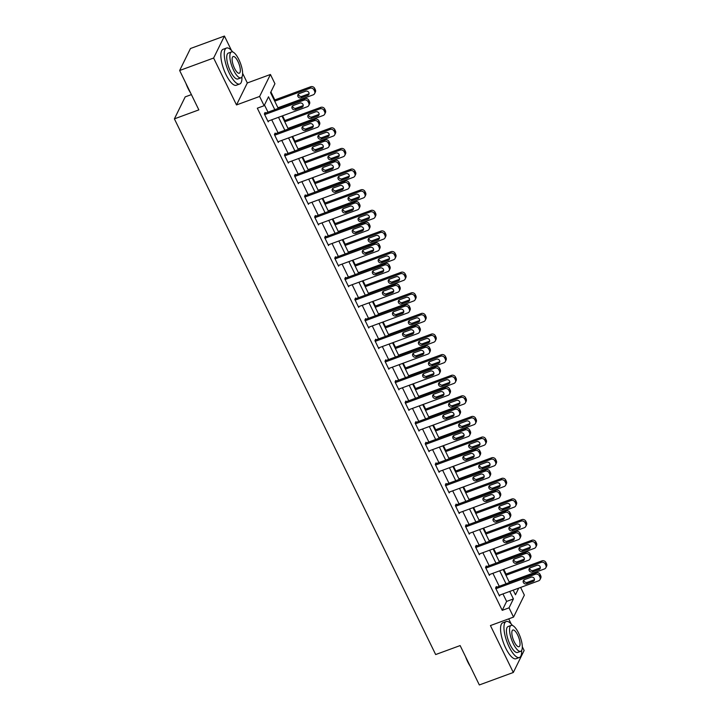 <?xml version="1.0" encoding="UTF-8"?>
<svg xmlns="http://www.w3.org/2000/svg" width="721" height="721" viewBox="0 0 721 721"><rect width="100%" height="100%" fill="white"/><g stroke="black" fill="none" stroke-linecap="round" stroke-linejoin="round"><path stroke-width="1.08" d="M520.616 587.435L524.356 595.104L513.541 617.086L509.026 607.839L513.415 598.926L509.747 591.427M191.407 94.604L185.207 96.875L174.392 118.857L435.664 654.551L460.133 645.574L479.339 684.95L513.316 672.477L524.131 650.495L522.301 646.755M511.18 623.953L508.702 618.861M174.392 118.857L198.852 109.88L179.646 70.505L190.461 48.523L224.438 36.05L213.623 58.031L236.506 104.942L259.614 96.461L270.429 74.479L274.935 83.726L270.555 92.639L278.243 108.402M236.506 104.942L247.321 82.96L242.589 73.272M231.477 50.47L224.438 36.05M247.321 82.96L270.429 74.479M510.089 582.289L509.792 581.676M506.061 574.033L503.763 569.32M500.041 561.677L499.734 561.064M496.012 553.422L493.705 548.708M489.983 541.065L489.685 540.444M485.954 532.81L483.656 528.087M479.925 520.454L479.627 519.832M475.905 512.198L473.598 507.476M469.876 499.842L469.569 499.22M465.847 491.578L463.549 486.864M459.818 479.222L459.52 478.609M455.789 470.966L453.491 466.253M449.769 458.61L449.462 457.988M445.74 450.355L443.442 445.632M439.711 437.998L439.413 437.377M435.682 429.743L433.384 425.02M429.662 417.387L429.355 416.765M425.633 409.122L423.326 404.409M419.604 396.766L419.307 396.153M415.575 388.511L413.277 383.797M409.546 376.155L409.249 375.533M405.526 367.899L403.219 363.177M399.497 355.543L399.191 354.921M395.469 347.288L393.17 342.565M389.439 334.932L389.142 334.31M385.42 326.667L383.112 321.954M379.39 314.311L379.084 313.698M375.362 306.055L373.063 301.342M369.332 293.699L369.035 293.087M365.304 285.444L363.005 280.721M359.283 273.088L358.977 272.466M355.255 264.832L352.957 260.11M349.225 252.476L348.928 251.854M345.197 244.212L342.899 239.498M339.176 231.856L338.87 231.243M335.148 223.6L332.841 218.887M329.118 211.244L328.821 210.631M325.09 202.989L322.792 198.266M319.061 190.632L318.763 190.011M315.041 182.377L312.734 177.654M309.012 170.021L308.705 169.399M304.983 161.756L302.685 157.043M298.954 149.4L298.656 148.787M294.925 141.145L292.627 136.431M288.905 128.789L288.598 128.176M284.876 120.533L282.578 115.82M278.847 108.177L278.549 107.555M274.818 99.922L270.916 91.909M179.646 70.505L213.623 58.031M274.782 109.664L268.509 96.794L264.12 105.708L257.325 108.204L502.231 610.336L506.62 601.422L502.952 593.915M499.229 586.281L492.903 573.303M489.171 565.67L482.845 552.692M479.123 545.049L472.796 532.08M469.065 524.437L462.738 511.459M459.016 503.826L452.689 490.848M448.958 483.214L442.631 470.236M438.909 462.594L432.582 449.625M428.851 441.982L422.524 429.004M418.802 421.37L412.466 408.392M408.744 400.759L402.417 387.781M398.686 380.138L392.359 367.169M388.637 359.527L382.31 346.558M378.579 338.915L372.252 325.937M368.53 318.303L362.203 305.325M358.472 297.683L352.145 284.714M348.423 277.071L342.087 264.102M338.365 256.46L332.039 243.482M328.316 235.848L321.981 222.87M318.258 215.228L311.932 202.259M308.2 194.616L301.874 181.647M298.152 174.004L291.825 161.026M288.094 153.393L281.767 140.415M278.045 132.772L271.718 119.803M267.987 112.161L264.481 104.978M265.4 113.116L265.076 112.458L264.346 113.936L268.212 121.867L268.681 120.921M275.449 133.727L275.125 133.07L274.395 134.557L278.261 142.479L278.73 141.532M285.507 154.339L285.183 153.681L284.453 155.168L288.319 163.09L288.788 162.144M295.556 174.96L295.231 174.293L294.501 175.78L298.368 183.711L298.836 182.755M305.614 195.571L305.289 194.904L304.559 196.391L308.426 204.322L308.894 203.367M315.663 216.183L315.347 215.525L314.617 217.003L318.484 224.934L318.952 223.988M325.721 236.794L325.396 236.137L324.666 237.624L328.533 245.546L329.001 244.599M335.77 257.406L335.454 256.748L334.724 258.235L338.591 266.166L339.059 265.211M345.828 278.027L345.503 277.36L344.773 278.847L348.64 286.778L349.108 285.822M355.886 298.638L355.561 297.98L354.831 299.458L358.697 307.389L359.166 306.443M365.935 319.25L365.61 318.592L364.88 320.079L368.746 328.001L369.215 327.055M375.992 339.861L375.668 339.203L374.938 340.691L378.804 348.622L379.273 347.666M386.041 360.482L385.726 359.815L384.987 361.302L388.862 369.233L389.322 368.278M396.099 381.094L395.775 380.436L395.045 381.914L398.911 389.845L399.38 388.898M406.148 401.705L405.833 401.047L405.103 402.534L408.969 410.456L409.438 409.51M416.206 422.317L415.882 421.659L415.152 423.146L419.018 431.077L419.487 430.122M426.264 442.937L425.94 442.27L425.21 443.757L429.076 451.688L429.545 450.733M436.313 463.549L435.989 462.891L435.259 464.369L439.125 472.3L439.594 471.354M446.371 484.161L446.047 483.503L445.317 484.99L449.183 492.912L449.652 491.965M456.42 504.772L456.096 504.114L455.366 505.601L459.232 513.532L459.701 512.577M466.478 525.393L466.154 524.726L465.424 526.213L469.29 534.144L469.759 533.189M476.527 546.004L476.211 545.346L475.481 546.824L479.348 554.755L479.807 553.809M486.585 566.616L486.26 565.958L485.53 567.445L489.397 575.367L489.865 574.421M496.634 587.227L496.318 586.57L495.588 588.057L499.455 595.988L499.923 595.032M513.541 617.086L490.433 625.567L513.316 672.477M502.231 610.336L509.026 607.839M264.12 105.708L259.614 96.461M513.208 590.157L515.461 594.771L518.723 588.129M281.965 116.036L288.292 129.014M292.023 136.657L298.35 149.626M302.072 157.268L308.399 170.237M312.13 177.88L318.457 190.858M322.179 198.491L328.506 211.469M332.237 219.112L338.564 232.081M342.286 239.723L348.613 252.692M352.344 260.335L358.67 273.313M362.393 280.947L368.728 293.925M372.451 301.567L378.777 314.536M382.509 322.179L388.835 335.148M392.557 342.79L398.884 355.768M402.615 363.402L408.942 376.38M412.664 384.014L418.991 396.992M422.722 404.634L429.049 417.603M432.771 425.246L439.107 438.224M442.829 445.857L449.156 458.835M452.887 466.469L459.214 479.447M462.936 487.09L469.263 500.059M472.994 507.701L479.321 520.679M483.043 528.313L489.37 541.291M493.101 548.924L499.428 561.902M503.15 569.545L509.477 582.514M506.025 583.785L499.698 570.807M495.967 563.173L489.64 550.195M485.918 542.562L479.591 529.584M475.86 521.941L469.533 508.972M465.811 501.329L459.484 488.351M455.753 480.718L449.426 467.74M445.704 460.106L439.377 447.128M435.646 439.486L429.319 426.517M425.597 418.874L419.262 405.896M415.539 398.262L409.213 385.284M405.481 377.651L399.155 364.673M395.432 357.03L389.106 344.061M385.375 336.419L379.048 323.45M375.326 315.807L368.999 302.829M365.268 295.195L358.941 282.217M355.219 274.575L348.883 261.606M345.161 253.963L338.834 240.994M335.103 233.352L328.776 220.374M325.054 212.74L318.727 199.762M314.996 192.119L308.669 179.15M304.947 171.508L298.62 158.539M294.889 150.896L288.562 137.918M284.84 130.285L278.513 117.307M506.62 601.422L513.415 598.926M264.661 114.603L304.109 100.12A3.064 2.767 -153.8 0 1 308.11 101.769L308.759 103.085A3.064 2.767 -153.8 0 1 307.326 106.726L267.888 121.209M308.786 105.437L309.516 103.95A3.064 2.767 26.2 0 0 309.489 101.607L308.84 100.282A3.064 2.767 26.2 0 0 304.839 98.633L264.607 113.404M299.792 103.112A2.451 2.208 26.2 0 1 303.027 106.302A2.451 2.208 26.2 0 1 301.856 107.339L295.331 109.727A2.451 2.208 26.2 0 1 292.104 106.537A2.451 2.208 26.2 0 1 293.267 105.5L299.792 103.112M303.226 105.482A2.451 2.208 26.2 0 1 302.586 105.852L296.061 108.249A2.451 2.208 26.2 0 1 292.627 105.87M274.719 101.174L309.949 88.241A3.064 2.767 -153.8 0 1 313.959 89.891L314.599 91.207A3.064 2.767 -153.8 0 1 313.175 94.848L277.936 107.78M274.214 100.147L310.679 86.754A3.064 2.767 26.2 0 1 314.689 88.404L315.329 89.719A3.064 2.767 26.2 0 1 315.365 92.072L314.635 93.559M298.476 93.991A2.451 2.208 -153.8 0 0 301.91 96.362L308.435 93.973A2.451 2.208 -153.8 0 0 309.075 93.604M305.641 91.225L299.116 93.622A2.451 2.208 -153.8 0 0 298.467 97.218A2.451 2.208 -153.8 0 0 301.18 97.849L307.705 95.451A2.451 2.208 -153.8 0 0 308.354 91.855A2.451 2.208 -153.8 0 0 305.641 91.225M190.65 93.063A18.692 6.119 -110.2 0 1 188.082 88.485A18.692 6.119 -110.2 0 1 185.856 83.221M187.658 86.908A19.152 6.273 69.8 0 0 188.406 88.512A19.152 6.273 69.8 0 0 189.19 90.053M232.748 51.975A19.152 6.273 69.8 0 0 226.502 48.046A19.152 6.273 69.8 0 0 229.449 73.452A19.152 6.273 69.8 0 0 239.696 84.006A19.152 6.273 69.8 0 0 241.923 76.967M226.502 48.046L223.104 49.289A19.152 6.273 69.8 0 0 226.052 74.696A19.152 6.273 69.8 0 0 236.299 85.249L239.696 84.006M240.976 77.823L237.849 78.968A13.789 4.515 -110.2 0 1 230.468 71.37A13.789 4.515 -110.2 0 1 228.35 53.084L231.477 51.93A13.789 4.515 69.8 0 0 233.595 70.225A13.789 4.515 69.8 0 0 240.976 77.823A13.789 4.515 69.8 0 0 238.858 59.528A13.789 4.515 69.8 0 0 231.477 51.93M234.532 68.324A8.886 2.911 69.8 0 0 239.291 73.218A8.886 2.911 69.8 0 0 237.921 61.429A8.886 2.911 69.8 0 0 233.162 56.535A8.886 2.911 69.8 0 0 234.532 68.324M470.362 666.546A18.692 6.119 -110.2 0 1 467.794 661.977A18.692 6.119 -110.2 0 1 465.559 656.705M467.361 660.4A19.152 6.273 69.8 0 0 468.109 662.004A19.152 6.273 69.8 0 0 468.893 663.536M512.46 625.458A19.152 6.273 69.8 0 0 506.205 621.529A19.152 6.273 69.8 0 0 509.152 646.935A19.152 6.273 69.8 0 0 519.408 657.489A19.152 6.273 69.8 0 0 521.634 650.45M506.205 621.529L502.807 622.773A19.152 6.273 69.8 0 0 505.754 648.179A19.152 6.273 69.8 0 0 516.011 658.742L519.408 657.489M520.688 651.306L517.561 652.46A13.789 4.515 -110.2 0 1 510.18 644.853A13.789 4.515 -110.2 0 1 508.053 626.567L511.18 625.413A13.789 4.515 69.8 0 0 513.307 643.709A13.789 4.515 69.8 0 0 520.688 651.306A13.789 4.515 69.8 0 0 518.561 633.02A13.789 4.515 69.8 0 0 511.18 625.413M514.235 641.807A8.886 2.911 69.8 0 0 518.994 646.71A8.886 2.911 69.8 0 0 517.633 634.922A8.886 2.911 69.8 0 0 512.874 630.019A8.886 2.911 69.8 0 0 514.235 641.807M274.719 135.215L314.158 120.74A3.064 2.767 -153.8 0 1 318.168 122.381L318.808 123.706A3.064 2.767 -153.8 0 1 317.384 127.347L277.945 141.821M318.844 126.049L319.574 124.571A3.064 2.767 26.2 0 0 319.538 122.219L318.898 120.894A3.064 2.767 26.2 0 0 314.888 119.253L274.656 134.016M309.85 123.724A2.451 2.208 26.2 0 1 313.076 126.914A2.451 2.208 26.2 0 1 311.905 127.95L305.389 130.348A2.451 2.208 26.2 0 1 302.153 127.148A2.451 2.208 26.2 0 1 303.325 126.112L309.85 123.724M313.284 126.094A2.451 2.208 26.2 0 1 312.644 126.463L306.119 128.861A2.451 2.208 26.2 0 1 302.676 126.481M284.777 155.826L324.216 141.352A3.064 2.767 -153.8 0 1 328.217 142.992L328.866 144.317A3.064 2.767 -153.8 0 1 327.433 147.958L287.994 162.432M328.893 146.669L329.623 145.182A3.064 2.767 26.2 0 0 329.596 142.83L328.947 141.514A3.064 2.767 26.2 0 0 324.946 139.865L284.714 154.627M319.899 144.335A2.451 2.208 26.2 0 1 323.134 147.535A2.451 2.208 26.2 0 1 321.963 148.562L315.438 150.959A2.451 2.208 26.2 0 1 312.211 147.76A2.451 2.208 26.2 0 1 313.374 146.733L319.899 144.335M323.341 146.714A2.451 2.208 26.2 0 1 322.693 147.075L316.168 149.472A2.451 2.208 26.2 0 1 312.734 147.102M284.768 121.786L320.007 108.853A3.064 2.767 -153.8 0 1 324.008 110.502L324.657 111.818A3.064 2.767 -153.8 0 1 323.224 115.459L287.994 128.392M284.263 120.758L320.737 107.366A3.064 2.767 26.2 0 1 324.747 109.015L325.387 110.34A3.064 2.767 26.2 0 1 325.423 112.683L324.684 114.17M308.525 114.603A2.451 2.208 -153.8 0 0 311.959 116.982L318.484 114.585A2.451 2.208 -153.8 0 0 319.133 114.215M315.69 111.836L309.165 114.233A2.451 2.208 -153.8 0 0 308.516 117.829A2.451 2.208 -153.8 0 0 311.229 118.46L317.754 116.072A2.451 2.208 -153.8 0 0 318.403 112.467A2.451 2.208 -153.8 0 0 315.69 111.836M294.826 142.407L330.056 129.465A3.064 2.767 -153.8 0 1 334.066 131.114L334.715 132.439A3.064 2.767 -153.8 0 1 333.282 136.08L298.043 149.013M294.321 141.37L330.786 127.987A3.064 2.767 26.2 0 1 334.796 129.627L335.445 130.952A3.064 2.767 26.2 0 1 335.472 133.304L334.742 134.782M318.583 135.215A2.451 2.208 -153.8 0 0 322.017 137.594L328.542 135.197A2.451 2.208 -153.8 0 0 329.182 134.827M325.748 132.457L319.223 134.845A2.451 2.208 -153.8 0 0 318.574 138.45A2.451 2.208 -153.8 0 0 321.287 139.081L327.812 136.684A2.451 2.208 -153.8 0 0 328.461 133.088A2.451 2.208 -153.8 0 0 325.748 132.457M294.826 176.438L334.265 161.964A3.064 2.767 -153.8 0 1 338.275 163.613L338.915 164.929A3.064 2.767 -153.8 0 1 337.491 168.57L298.052 183.044M338.951 167.281L339.681 165.794A3.064 2.767 26.2 0 0 339.654 163.442L339.005 162.126A3.064 2.767 26.2 0 0 334.995 160.477L294.772 175.248M329.957 164.947A2.451 2.208 26.2 0 1 333.183 168.146A2.451 2.208 26.2 0 1 332.02 169.174L325.495 171.571A2.451 2.208 26.2 0 1 322.26 168.372A2.451 2.208 26.2 0 1 323.432 167.344L329.957 164.947M333.39 167.326A2.451 2.208 26.2 0 1 332.751 167.696L326.225 170.084A2.451 2.208 26.2 0 1 322.792 167.714M304.884 197.058L344.323 182.575A3.064 2.767 -153.8 0 1 348.324 184.225L348.973 185.54A3.064 2.767 -153.8 0 1 347.54 189.181L308.101 203.664M349 187.893L349.739 186.406A3.064 2.767 26.2 0 0 349.703 184.062L349.063 182.737A3.064 2.767 26.2 0 0 345.053 181.088L304.821 195.86M340.006 185.558A2.451 2.208 26.2 0 1 343.241 188.758A2.451 2.208 26.2 0 1 342.069 189.794L335.544 192.183A2.451 2.208 26.2 0 1 332.318 188.992A2.451 2.208 26.2 0 1 333.49 187.956L340.006 185.558M343.448 187.938A2.451 2.208 26.2 0 1 342.799 188.307L336.274 190.704A2.451 2.208 26.2 0 1 332.841 188.325M314.933 217.67L354.371 203.187A3.064 2.767 -153.8 0 1 358.382 204.836L359.031 206.161A3.064 2.767 -153.8 0 1 357.598 209.802L318.159 224.276M359.058 208.504L359.788 207.026A3.064 2.767 26.2 0 0 359.761 204.674L359.112 203.349A3.064 2.767 26.2 0 0 355.111 201.709L314.879 216.471M350.064 206.179A2.451 2.208 26.2 0 1 353.29 209.369A2.451 2.208 26.2 0 1 352.127 210.406L345.602 212.803A2.451 2.208 26.2 0 1 342.367 209.604A2.451 2.208 26.2 0 1 343.538 208.567L350.064 206.179M353.497 208.549A2.451 2.208 26.2 0 1 352.857 208.919L346.332 211.316A2.451 2.208 26.2 0 1 342.899 208.937M304.875 163.018L340.114 150.085A3.064 2.767 -153.8 0 1 344.124 151.725L344.764 153.05A3.064 2.767 -153.8 0 1 343.34 156.691L308.101 169.624M304.37 161.982L340.844 148.598A3.064 2.767 26.2 0 1 344.854 150.238L345.494 151.563A3.064 2.767 26.2 0 1 345.53 153.915L344.8 155.403M328.632 155.826A2.451 2.208 -153.8 0 0 332.075 158.205L338.591 155.808A2.451 2.208 -153.8 0 0 339.24 155.448M335.797 153.068L329.281 155.466A2.451 2.208 -153.8 0 0 328.632 159.062A2.451 2.208 -153.8 0 0 331.336 159.692L337.861 157.295A2.451 2.208 -153.8 0 0 338.51 153.699A2.451 2.208 -153.8 0 0 335.797 153.068M314.933 183.63L350.172 170.697A3.064 2.767 -153.8 0 1 354.173 172.337L354.822 173.662A3.064 2.767 -153.8 0 1 353.389 177.303L318.15 190.236M314.428 182.602L350.902 169.21A3.064 2.767 26.2 0 1 354.903 170.859L355.552 172.175A3.064 2.767 26.2 0 1 355.579 174.527L354.849 176.014M338.69 176.447A2.451 2.208 -153.8 0 0 342.124 178.817L348.649 176.429A2.451 2.208 -153.8 0 0 349.288 176.059M345.855 173.68L339.33 176.077A2.451 2.208 -153.8 0 0 338.681 179.673A2.451 2.208 -153.8 0 0 341.394 180.304L347.919 177.907A2.451 2.208 -153.8 0 0 348.567 174.311A2.451 2.208 -153.8 0 0 345.855 173.68M324.982 204.241L360.221 191.308A3.064 2.767 -153.8 0 1 364.231 192.958L364.871 194.273A3.064 2.767 -153.8 0 1 363.447 197.915L328.208 210.847M324.486 203.214L360.951 189.821A3.064 2.767 26.2 0 1 364.961 191.471L365.601 192.795A3.064 2.767 26.2 0 1 365.637 195.139L364.907 196.626M348.739 197.058A2.451 2.208 -153.8 0 0 352.181 199.438L358.697 197.04A2.451 2.208 -153.8 0 0 359.346 196.671M355.913 194.291L349.388 196.689A2.451 2.208 -153.8 0 0 348.739 200.285A2.451 2.208 -153.8 0 0 351.451 200.916L357.967 198.527A2.451 2.208 -153.8 0 0 358.616 194.922A2.451 2.208 -153.8 0 0 355.913 194.291M335.04 224.862L370.279 211.92A3.064 2.767 -153.8 0 1 374.28 213.569L374.929 214.894A3.064 2.767 -153.8 0 1 373.496 218.535L338.257 231.468M334.535 223.825L371.009 210.442A3.064 2.767 26.2 0 1 375.01 212.082L375.659 213.407A3.064 2.767 26.2 0 1 375.686 215.759L374.956 217.237M358.797 217.67A2.451 2.208 -153.8 0 0 362.23 220.049L368.755 217.652A2.451 2.208 -153.8 0 0 369.395 217.282M365.962 214.912L359.437 217.3A2.451 2.208 -153.8 0 0 358.788 220.905A2.451 2.208 -153.8 0 0 361.5 221.536L368.025 219.139A2.451 2.208 -153.8 0 0 368.674 215.543A2.451 2.208 -153.8 0 0 365.962 214.912M345.089 245.473L380.327 232.541A3.064 2.767 -153.8 0 1 384.338 234.181L384.978 235.506A3.064 2.767 -153.8 0 1 383.554 239.147L348.315 252.08M344.593 244.437L381.058 231.053A3.064 2.767 26.2 0 1 385.068 232.694L385.708 234.019A3.064 2.767 26.2 0 1 385.744 236.371L385.014 237.858M368.846 238.281A2.451 2.208 -153.8 0 0 372.288 240.661L378.813 238.263A2.451 2.208 -153.8 0 0 379.453 237.894M376.02 235.524L369.494 237.921A2.451 2.208 -153.8 0 0 368.846 241.517A2.451 2.208 -153.8 0 0 371.558 242.148L378.083 239.751A2.451 2.208 -153.8 0 0 378.732 236.155A2.451 2.208 -153.8 0 0 376.02 235.524M355.147 266.085L390.385 253.152A3.064 2.767 -153.8 0 1 394.387 254.792L395.036 256.117A3.064 2.767 -153.8 0 1 393.603 259.758L358.373 272.691M354.642 265.058L391.115 251.665A3.064 2.767 26.2 0 1 395.117 253.314L395.766 254.63A3.064 2.767 26.2 0 1 395.793 256.982L395.063 258.469M378.904 258.902A2.451 2.208 -153.8 0 0 382.337 261.272L388.862 258.884A2.451 2.208 -153.8 0 0 389.511 258.515M386.068 256.135L379.543 258.533A2.451 2.208 -153.8 0 0 378.895 262.129A2.451 2.208 -153.8 0 0 381.607 262.759L388.132 260.362A2.451 2.208 -153.8 0 0 388.781 256.766A2.451 2.208 -153.8 0 0 386.068 256.135M365.205 286.697L400.434 273.764A3.064 2.767 -153.8 0 1 404.445 275.413L405.085 276.729A3.064 2.767 -153.8 0 1 403.661 280.37L368.422 293.303M364.7 285.669L401.164 272.277A3.064 2.767 26.2 0 1 405.175 273.926L405.824 275.251A3.064 2.767 26.2 0 1 405.851 277.594L405.121 279.081M388.961 279.514A2.451 2.208 -153.8 0 0 392.395 281.884L398.92 279.496A2.451 2.208 -153.8 0 0 399.56 279.126M396.126 276.747L389.601 279.144A2.451 2.208 -153.8 0 0 388.952 282.74A2.451 2.208 -153.8 0 0 391.665 283.371L398.19 280.983A2.451 2.208 -153.8 0 0 398.839 277.378A2.451 2.208 -153.8 0 0 396.126 276.747M375.253 307.317L410.492 294.375A3.064 2.767 -153.8 0 1 414.503 296.025L415.143 297.349A3.064 2.767 -153.8 0 1 413.71 300.981L378.48 313.923M374.749 306.281L411.222 292.897A3.064 2.767 26.2 0 1 415.233 294.538L415.873 295.862A3.064 2.767 26.2 0 1 415.909 298.215L415.179 299.693M399.01 300.125A2.451 2.208 -153.8 0 0 402.444 302.505L408.969 300.107A2.451 2.208 -153.8 0 0 409.618 299.738M406.175 297.367L399.659 299.756A2.451 2.208 -153.8 0 0 399.01 303.361A2.451 2.208 -153.8 0 0 401.714 303.983L408.239 301.594A2.451 2.208 -153.8 0 0 408.888 297.998A2.451 2.208 -153.8 0 0 406.175 297.367M385.311 327.929L420.541 314.996A3.064 2.767 -153.8 0 1 424.552 316.636L425.201 317.961A3.064 2.767 -153.8 0 1 423.768 321.602L388.529 334.535M384.807 326.892L421.28 313.509A3.064 2.767 26.2 0 1 425.282 315.149L425.931 316.474A3.064 2.767 26.2 0 1 425.958 318.826L425.228 320.313M409.068 320.737A2.451 2.208 -153.8 0 0 412.502 323.116L419.027 320.719A2.451 2.208 -153.8 0 0 419.667 320.349M416.233 317.979L409.708 320.376A2.451 2.208 -153.8 0 0 409.059 323.972A2.451 2.208 -153.8 0 0 411.772 324.603L418.297 322.206A2.451 2.208 -153.8 0 0 418.946 318.61A2.451 2.208 -153.8 0 0 416.233 317.979M395.36 348.54L430.599 335.607A3.064 2.767 -153.8 0 1 434.61 337.248L435.25 338.573A3.064 2.767 -153.8 0 1 433.826 342.214L398.587 355.147M394.856 347.504L431.329 334.12A3.064 2.767 26.2 0 1 435.34 335.77L435.98 337.086A3.064 2.767 26.2 0 1 436.016 339.438L435.286 340.925M419.117 341.357A2.451 2.208 -153.8 0 0 422.56 343.728L429.076 341.339A2.451 2.208 -153.8 0 0 429.725 340.97M426.291 338.591L419.766 340.988A2.451 2.208 -153.8 0 0 419.117 344.584A2.451 2.208 -153.8 0 0 421.83 345.215L428.346 342.817A2.451 2.208 -153.8 0 0 428.995 339.221A2.451 2.208 -153.8 0 0 426.291 338.591M405.418 369.152L440.657 356.219A3.064 2.767 -153.8 0 1 444.659 357.868L445.308 359.184A3.064 2.767 -153.8 0 1 443.875 362.825L408.636 375.758M404.914 368.125L441.387 354.732A3.064 2.767 26.2 0 1 445.389 356.381L446.038 357.697A3.064 2.767 26.2 0 1 446.065 360.049L445.335 361.536M429.175 361.969A2.451 2.208 -153.8 0 0 432.609 364.339L439.134 361.951A2.451 2.208 -153.8 0 0 439.774 361.582M436.34 359.202L429.815 361.6A2.451 2.208 -153.8 0 0 429.166 365.196A2.451 2.208 -153.8 0 0 431.879 365.826L438.404 363.438A2.451 2.208 -153.8 0 0 439.053 359.833A2.451 2.208 -153.8 0 0 436.34 359.202M415.467 389.764L450.706 376.831A3.064 2.767 -153.8 0 1 454.717 378.48L455.357 379.805A3.064 2.767 -153.8 0 1 453.933 383.437L418.694 396.379M414.972 388.736L451.436 375.353A3.064 2.767 26.2 0 1 455.447 376.993L456.087 378.318A3.064 2.767 26.2 0 1 456.123 380.67L455.393 382.148M439.224 382.581A2.451 2.208 -153.8 0 0 442.667 384.96L449.192 382.563A2.451 2.208 -153.8 0 0 449.832 382.193M446.398 379.823L439.873 382.211A2.451 2.208 -153.8 0 0 439.224 385.807A2.451 2.208 -153.8 0 0 441.937 386.438L448.453 384.05A2.451 2.208 -153.8 0 0 449.102 380.454A2.451 2.208 -153.8 0 0 446.398 379.823M425.525 410.384L460.764 397.451A3.064 2.767 -153.8 0 1 464.766 399.092L465.415 400.416A3.064 2.767 -153.8 0 1 463.982 404.057L428.752 416.99M425.02 409.348L461.494 395.964A3.064 2.767 26.2 0 1 465.496 397.604L466.145 398.929A3.064 2.767 26.2 0 1 466.172 401.282L465.442 402.769M449.282 403.192A2.451 2.208 -153.8 0 0 452.716 405.572L459.241 403.174A2.451 2.208 -153.8 0 0 459.881 402.805M456.447 400.434L449.922 402.832A2.451 2.208 -153.8 0 0 449.273 406.428A2.451 2.208 -153.8 0 0 451.986 407.059L458.511 404.661A2.451 2.208 -153.8 0 0 459.16 401.065A2.451 2.208 -153.8 0 0 456.447 400.434M435.583 430.996L470.813 418.063A3.064 2.767 -153.8 0 1 474.824 419.703L475.463 421.028A3.064 2.767 -153.8 0 1 474.039 424.669L438.801 437.602M435.078 429.959L471.543 416.576A3.064 2.767 26.2 0 1 475.554 418.225L476.193 419.541A3.064 2.767 26.2 0 1 476.23 421.893L475.5 423.38M459.34 423.813A2.451 2.208 -153.8 0 0 462.774 426.183L469.299 423.786A2.451 2.208 -153.8 0 0 469.939 423.425M466.505 421.046L459.98 423.443A2.451 2.208 -153.8 0 0 459.331 427.039A2.451 2.208 -153.8 0 0 462.044 427.67L468.569 425.273A2.451 2.208 -153.8 0 0 469.218 421.677A2.451 2.208 -153.8 0 0 466.505 421.046M445.632 451.607L480.871 438.674A3.064 2.767 -153.8 0 1 484.873 440.324L485.521 441.64A3.064 2.767 -153.8 0 1 484.088 445.281L448.859 458.214M445.127 450.58L481.601 437.187A3.064 2.767 26.2 0 1 485.612 438.837L486.251 440.152A3.064 2.767 26.2 0 1 486.287 442.505L485.548 443.992M469.389 444.424A2.451 2.208 -153.8 0 0 472.823 446.795L479.348 444.406A2.451 2.208 -153.8 0 0 479.997 444.037M476.554 441.658L470.029 444.055A2.451 2.208 -153.8 0 0 469.38 447.651A2.451 2.208 -153.8 0 0 472.093 448.282L478.618 445.884A2.451 2.208 -153.8 0 0 479.267 442.288A2.451 2.208 -153.8 0 0 476.554 441.658M455.69 472.219L490.92 459.286A3.064 2.767 -153.8 0 1 494.93 460.935L495.579 462.251A3.064 2.767 -153.8 0 1 494.146 465.892L458.907 478.834M455.185 471.192L491.65 457.808A3.064 2.767 26.2 0 1 495.66 459.448L496.309 460.773A3.064 2.767 26.2 0 1 496.336 463.125L495.606 464.603M479.447 465.036A2.451 2.208 -153.8 0 0 482.881 467.415L489.406 465.018A2.451 2.208 -153.8 0 0 490.046 464.648M486.612 462.278L480.087 464.666A2.451 2.208 -153.8 0 0 479.438 468.262A2.451 2.208 -153.8 0 0 482.151 468.893L488.676 466.505A2.451 2.208 -153.8 0 0 489.325 462.909A2.451 2.208 -153.8 0 0 486.612 462.278M465.739 492.84L500.978 479.907A3.064 2.767 -153.8 0 1 504.988 481.547L505.628 482.872A3.064 2.767 -153.8 0 1 504.204 486.513L468.965 499.446M465.234 491.803L501.708 478.42A3.064 2.767 26.2 0 1 505.718 480.06L506.358 481.385A3.064 2.767 26.2 0 1 506.394 483.737L505.664 485.224M489.496 485.648A2.451 2.208 -153.8 0 0 492.939 488.027L499.455 485.63A2.451 2.208 -153.8 0 0 500.104 485.26M496.661 482.89L490.145 485.278A2.451 2.208 -153.8 0 0 489.496 488.883A2.451 2.208 -153.8 0 0 492.2 489.514L498.725 487.117A2.451 2.208 -153.8 0 0 499.374 483.521A2.451 2.208 -153.8 0 0 496.661 482.89M324.991 238.281L364.429 223.807A3.064 2.767 -153.8 0 1 368.44 225.448L369.08 226.773A3.064 2.767 -153.8 0 1 367.656 230.414L328.208 244.888M369.116 229.125L369.846 227.638A3.064 2.767 26.2 0 0 369.81 225.285L369.17 223.961A3.064 2.767 26.2 0 0 365.159 222.32L324.928 237.083M360.112 226.791A2.451 2.208 26.2 0 1 363.348 229.99A2.451 2.208 26.2 0 1 362.176 231.017L355.651 233.415A2.451 2.208 26.2 0 1 352.425 230.215A2.451 2.208 26.2 0 1 353.596 229.188L360.112 226.791M363.555 229.17A2.451 2.208 26.2 0 1 362.906 229.53L356.39 231.928A2.451 2.208 26.2 0 1 352.948 229.548M335.04 258.893L374.487 244.419A3.064 2.767 -153.8 0 1 378.489 246.059L379.138 247.384A3.064 2.767 -153.8 0 1 377.705 251.025L338.266 265.499M379.165 249.736L379.895 248.249A3.064 2.767 26.2 0 0 379.868 245.897L379.219 244.581A3.064 2.767 26.2 0 0 375.217 242.932L334.986 257.703M370.17 247.402A2.451 2.208 26.2 0 1 373.406 250.602A2.451 2.208 26.2 0 1 372.234 251.629L365.709 254.026A2.451 2.208 26.2 0 1 362.483 250.827A2.451 2.208 26.2 0 1 363.645 249.799L370.17 247.402M373.604 249.781A2.451 2.208 26.2 0 1 372.964 250.151L366.439 252.539A2.451 2.208 26.2 0 1 363.005 250.169M345.098 279.514L384.536 265.031A3.064 2.767 -153.8 0 1 388.547 266.68L389.187 267.996A3.064 2.767 -153.8 0 1 387.763 271.637L348.324 286.12M389.223 270.348L389.953 268.861A3.064 2.767 26.2 0 0 389.917 266.518L389.277 265.193A3.064 2.767 26.2 0 0 385.266 263.544L345.035 278.315M380.228 268.014A2.451 2.208 26.2 0 1 383.455 271.213A2.451 2.208 26.2 0 1 382.283 272.25L375.767 274.638A2.451 2.208 26.2 0 1 372.532 271.447A2.451 2.208 26.2 0 1 373.703 270.411L380.228 268.014M383.662 270.393A2.451 2.208 26.2 0 1 383.022 270.763L376.497 273.16A2.451 2.208 26.2 0 1 373.054 270.781M355.156 300.125L394.594 285.642A3.064 2.767 -153.8 0 1 398.596 287.291L399.245 288.616A3.064 2.767 -153.8 0 1 397.812 292.257L358.373 306.731M399.272 290.96L400.002 289.481A3.064 2.767 26.2 0 0 399.975 287.129L399.326 285.804A3.064 2.767 26.2 0 0 395.324 284.164L355.092 298.927M390.277 288.634A2.451 2.208 26.2 0 1 393.513 291.825A2.451 2.208 26.2 0 1 392.341 292.861L385.816 295.259A2.451 2.208 26.2 0 1 382.59 292.059A2.451 2.208 26.2 0 1 383.752 291.023L390.277 288.634M393.711 291.005A2.451 2.208 26.2 0 1 393.071 291.374L386.546 293.771A2.451 2.208 26.2 0 1 383.112 291.392M365.205 320.737L404.643 306.263A3.064 2.767 -153.8 0 1 408.654 307.903L409.294 309.228A3.064 2.767 -153.8 0 1 407.87 312.869L368.431 327.343M409.33 311.58L410.06 310.093A3.064 2.767 26.2 0 0 410.024 307.741L409.384 306.416A3.064 2.767 26.2 0 0 405.373 304.776L365.15 319.538M400.335 309.246A2.451 2.208 26.2 0 1 403.562 312.445A2.451 2.208 26.2 0 1 402.399 313.473L395.874 315.87A2.451 2.208 26.2 0 1 392.639 312.671A2.451 2.208 26.2 0 1 393.81 311.643L400.335 309.246M403.769 311.616A2.451 2.208 26.2 0 1 403.129 311.986L396.604 314.383A2.451 2.208 26.2 0 1 393.17 312.004M375.262 341.348L414.701 326.874A3.064 2.767 -153.8 0 1 418.703 328.515L419.352 329.839A3.064 2.767 -153.8 0 1 417.919 333.481L378.48 347.955M419.379 332.192L420.118 330.705A3.064 2.767 26.2 0 0 420.082 328.352L419.433 327.037A3.064 2.767 26.2 0 0 415.431 325.387L375.199 340.159M410.384 329.858A2.451 2.208 26.2 0 1 413.62 333.057A2.451 2.208 26.2 0 1 412.448 334.084L405.923 336.482A2.451 2.208 26.2 0 1 402.697 333.282A2.451 2.208 26.2 0 1 403.859 332.255L410.384 329.858M413.827 332.237A2.451 2.208 26.2 0 1 413.178 332.606L406.653 334.995A2.451 2.208 26.2 0 1 403.219 332.624M385.311 361.96L424.75 347.486A3.064 2.767 -153.8 0 1 428.761 349.135L429.401 350.451A3.064 2.767 -153.8 0 1 427.977 354.092L388.538 368.575M429.437 352.803L430.167 351.316A3.064 2.767 26.2 0 0 430.14 348.973L429.491 347.648A3.064 2.767 26.2 0 0 425.48 345.999L385.257 360.77M420.442 350.469A2.451 2.208 26.2 0 1 423.669 353.669A2.451 2.208 26.2 0 1 422.506 354.705L415.981 357.093A2.451 2.208 26.2 0 1 412.745 353.903A2.451 2.208 26.2 0 1 413.917 352.866L420.442 350.469M423.876 352.848A2.451 2.208 26.2 0 1 423.236 353.218L416.711 355.606A2.451 2.208 26.2 0 1 413.277 353.236M395.369 382.581L434.808 368.098A3.064 2.767 -153.8 0 1 438.819 369.747L439.459 371.072A3.064 2.767 -153.8 0 1 438.026 374.713L398.587 389.187M439.495 373.415L440.225 371.937A3.064 2.767 26.2 0 0 440.189 369.585L439.549 368.26A3.064 2.767 26.2 0 0 435.538 366.619L395.306 381.382M430.491 371.09A2.451 2.208 26.2 0 1 433.727 374.28A2.451 2.208 26.2 0 1 432.555 375.317L426.03 377.714A2.451 2.208 26.2 0 1 422.803 374.514A2.451 2.208 26.2 0 1 423.975 373.478L430.491 371.09M433.934 373.46A2.451 2.208 26.2 0 1 433.285 373.829L426.76 376.227A2.451 2.208 26.2 0 1 423.326 373.848M405.418 403.192L444.857 388.718A3.064 2.767 -153.8 0 1 448.868 390.358L449.516 391.683A3.064 2.767 -153.8 0 1 448.083 395.324L408.645 409.798M449.543 394.036L450.274 392.548A3.064 2.767 26.2 0 0 450.246 390.196L449.598 388.871A3.064 2.767 26.2 0 0 445.596 387.231L405.364 401.994M440.549 391.701A2.451 2.208 26.2 0 1 443.775 394.901A2.451 2.208 26.2 0 1 442.613 395.928L436.088 398.325A2.451 2.208 26.2 0 1 432.852 395.126A2.451 2.208 26.2 0 1 434.024 394.099L440.549 391.701M443.983 394.072A2.451 2.208 26.2 0 1 443.343 394.441L436.818 396.838A2.451 2.208 26.2 0 1 433.384 394.459M415.476 423.804L454.915 409.33A3.064 2.767 -153.8 0 1 458.926 410.97L459.565 412.295A3.064 2.767 -153.8 0 1 458.141 415.936L418.694 430.41M459.601 414.647L460.331 413.16A3.064 2.767 26.2 0 0 460.295 410.808L459.656 409.492A3.064 2.767 26.2 0 0 455.645 407.843L415.413 422.614M450.607 412.313A2.451 2.208 26.2 0 1 453.833 415.512A2.451 2.208 26.2 0 1 452.662 416.54L446.146 418.937A2.451 2.208 26.2 0 1 442.91 415.738A2.451 2.208 26.2 0 1 444.082 414.71L450.607 412.313M454.041 414.692A2.451 2.208 26.2 0 1 453.392 415.062L446.876 417.45A2.451 2.208 26.2 0 1 443.433 415.08M425.525 444.415L464.973 429.941A3.064 2.767 -153.8 0 1 468.974 431.591L469.623 432.906A3.064 2.767 -153.8 0 1 468.19 436.547L428.752 451.031M469.65 435.259L470.38 433.772A3.064 2.767 26.2 0 0 470.353 431.419L469.704 430.104A3.064 2.767 26.2 0 0 465.703 428.454L425.471 443.226M460.656 432.924A2.451 2.208 26.2 0 1 463.891 436.124A2.451 2.208 26.2 0 1 462.72 437.16L456.195 439.549A2.451 2.208 26.2 0 1 452.968 436.358A2.451 2.208 26.2 0 1 454.131 435.322L460.656 432.924M464.09 435.304A2.451 2.208 26.2 0 1 463.45 435.673L456.925 438.062A2.451 2.208 26.2 0 1 453.491 435.691M435.583 465.036L475.022 450.553A3.064 2.767 -153.8 0 1 479.032 452.202L479.672 453.527A3.064 2.767 -153.8 0 1 478.248 457.159L438.81 471.642M479.708 455.87L480.438 454.392A3.064 2.767 26.2 0 0 480.402 452.04L479.762 450.715A3.064 2.767 26.2 0 0 475.752 449.075L435.52 463.837M470.714 453.545A2.451 2.208 26.2 0 1 473.94 456.735A2.451 2.208 26.2 0 1 472.769 457.772L466.253 460.16A2.451 2.208 26.2 0 1 463.017 456.97A2.451 2.208 26.2 0 1 464.189 455.933L470.714 453.545M474.148 455.915A2.451 2.208 26.2 0 1 473.508 456.285L466.983 458.682A2.451 2.208 26.2 0 1 463.54 456.303M445.641 485.648L485.08 471.173A3.064 2.767 -153.8 0 1 489.081 472.814L489.73 474.139A3.064 2.767 -153.8 0 1 488.297 477.78L448.859 492.254M489.757 476.491L490.487 475.004A3.064 2.767 26.2 0 0 490.46 472.652L489.811 471.327A3.064 2.767 26.2 0 0 485.81 469.686L445.578 484.449M480.763 474.157A2.451 2.208 26.2 0 1 483.998 477.356A2.451 2.208 26.2 0 1 482.827 478.383L476.302 480.781A2.451 2.208 26.2 0 1 473.075 477.581A2.451 2.208 26.2 0 1 474.238 476.554L480.763 474.157M484.206 476.527A2.451 2.208 26.2 0 1 483.557 476.896L477.032 479.294A2.451 2.208 26.2 0 1 473.598 476.914M455.69 506.259L495.129 491.785A3.064 2.767 -153.8 0 1 499.139 493.425L499.779 494.75A3.064 2.767 -153.8 0 1 498.355 498.391L458.916 512.865M499.815 497.102L500.545 495.615A3.064 2.767 26.2 0 0 500.509 493.263L499.869 491.947A3.064 2.767 26.2 0 0 495.859 490.298L455.636 505.07M490.821 494.768A2.451 2.208 26.2 0 1 494.047 497.968A2.451 2.208 26.2 0 1 492.885 498.995L486.36 501.392A2.451 2.208 26.2 0 1 483.124 498.193A2.451 2.208 26.2 0 1 484.296 497.166L490.821 494.768M494.255 497.148A2.451 2.208 26.2 0 1 493.615 497.508L487.09 499.905A2.451 2.208 26.2 0 1 483.656 497.535M465.748 526.871L505.187 512.397A3.064 2.767 -153.8 0 1 509.188 514.046L509.837 515.362A3.064 2.767 -153.8 0 1 508.404 519.003L468.965 533.486M509.864 517.714L510.603 516.227A3.064 2.767 26.2 0 0 510.567 513.875L509.927 512.559A3.064 2.767 26.2 0 0 505.917 510.91L465.685 525.681M500.87 515.38A2.451 2.208 26.2 0 1 504.105 518.579A2.451 2.208 26.2 0 1 502.934 519.607L496.408 522.004A2.451 2.208 26.2 0 1 493.182 518.814A2.451 2.208 26.2 0 1 494.354 517.777L500.87 515.38M504.312 517.759A2.451 2.208 26.2 0 1 503.664 518.129L497.139 520.517A2.451 2.208 26.2 0 1 493.705 518.147M475.797 513.451L511.036 500.518A3.064 2.767 -153.8 0 1 515.037 502.158L515.686 503.483A3.064 2.767 -153.8 0 1 514.253 507.124L479.014 520.057M475.292 512.415L511.766 499.031A3.064 2.767 26.2 0 1 515.767 500.68L516.416 501.996A3.064 2.767 26.2 0 1 516.443 504.349L515.713 505.836M499.554 506.268A2.451 2.208 -153.8 0 0 502.988 508.638L509.513 506.241A2.451 2.208 -153.8 0 0 510.153 505.881M506.719 503.501L500.194 505.899A2.451 2.208 -153.8 0 0 499.545 509.495A2.451 2.208 -153.8 0 0 502.258 510.126L508.783 507.728A2.451 2.208 -153.8 0 0 509.432 504.132A2.451 2.208 -153.8 0 0 506.719 503.501M475.797 547.491L515.236 533.008A3.064 2.767 -153.8 0 1 519.246 534.658L519.895 535.973A3.064 2.767 -153.8 0 1 518.462 539.614L479.023 554.098M519.922 538.326L520.652 536.848A3.064 2.767 26.2 0 0 520.625 534.495L519.976 533.17A3.064 2.767 26.2 0 0 515.966 531.53L475.743 546.293M510.928 536A2.451 2.208 26.2 0 1 514.154 539.191A2.451 2.208 26.2 0 1 512.992 540.227L506.466 542.616A2.451 2.208 26.2 0 1 503.231 539.425A2.451 2.208 26.2 0 1 504.403 538.389L510.928 536M514.361 538.371A2.451 2.208 26.2 0 1 513.722 538.74L507.196 541.138A2.451 2.208 26.2 0 1 503.763 538.758M485.846 534.063L521.085 521.13A3.064 2.767 -153.8 0 1 525.095 522.779L525.735 524.095A3.064 2.767 -153.8 0 1 524.311 527.736L489.072 540.669M485.35 533.035L521.815 519.643A3.064 2.767 26.2 0 1 525.825 521.292L526.465 522.608A3.064 2.767 26.2 0 1 526.501 524.96L525.771 526.447M509.603 526.88A2.451 2.208 -153.8 0 0 513.046 529.25L519.562 526.862A2.451 2.208 -153.8 0 0 520.211 526.492M516.777 524.113L510.252 526.51A2.451 2.208 -153.8 0 0 509.603 530.106A2.451 2.208 -153.8 0 0 512.316 530.737L518.832 528.34A2.451 2.208 -153.8 0 0 519.481 524.744A2.451 2.208 -153.8 0 0 516.777 524.113M485.855 568.103L525.294 553.629A3.064 2.767 -153.8 0 1 529.304 555.269L529.944 556.594A3.064 2.767 -153.8 0 1 528.52 560.235L489.072 574.709M529.98 558.946L530.71 557.459A3.064 2.767 26.2 0 0 530.674 555.107L530.034 553.782A3.064 2.767 26.2 0 0 526.024 552.142L485.792 566.904M520.977 556.612A2.451 2.208 26.2 0 1 524.212 559.802A2.451 2.208 26.2 0 1 523.04 560.839L516.515 563.236A2.451 2.208 26.2 0 1 513.289 560.037A2.451 2.208 26.2 0 1 514.461 559L520.977 556.612M524.419 558.982A2.451 2.208 26.2 0 1 523.77 559.352L517.254 561.749A2.451 2.208 26.2 0 1 513.812 559.37M495.904 554.674L531.143 541.741A3.064 2.767 -153.8 0 1 535.144 543.391L535.793 544.706A3.064 2.767 -153.8 0 1 534.36 548.348L499.121 561.28M495.399 553.647L531.873 540.263A3.064 2.767 26.2 0 1 535.874 541.904L536.523 543.228A3.064 2.767 26.2 0 1 536.55 545.572L535.82 547.059M519.661 547.491A2.451 2.208 -153.8 0 0 523.095 549.871L529.62 547.473A2.451 2.208 -153.8 0 0 530.259 547.104M526.826 544.734L520.301 547.122A2.451 2.208 -153.8 0 0 519.652 550.718A2.451 2.208 -153.8 0 0 522.365 551.349L528.89 548.96A2.451 2.208 -153.8 0 0 529.538 545.355A2.451 2.208 -153.8 0 0 526.826 544.734M495.904 588.715L535.352 574.24A3.064 2.767 -153.8 0 1 539.353 575.881L540.002 577.206A3.064 2.767 -153.8 0 1 538.569 580.847L499.13 595.321M540.029 579.558L540.759 578.071A3.064 2.767 26.2 0 0 540.732 575.718L540.083 574.403A3.064 2.767 26.2 0 0 536.082 572.753L495.85 587.525M531.035 577.224A2.451 2.208 26.2 0 1 534.27 580.423A2.451 2.208 26.2 0 1 533.098 581.45L526.573 583.848A2.451 2.208 26.2 0 1 523.347 580.648A2.451 2.208 26.2 0 1 524.509 579.621L531.035 577.224M534.468 579.603A2.451 2.208 26.2 0 1 533.828 579.963L527.303 582.361A2.451 2.208 26.2 0 1 523.87 579.99M505.953 575.295L541.192 562.362A3.064 2.767 -153.8 0 1 545.202 564.002L545.842 565.327A3.064 2.767 -153.8 0 1 544.418 568.968L509.179 581.901M505.457 574.258L541.922 560.875A3.064 2.767 26.2 0 1 545.932 562.515L546.572 563.84A3.064 2.767 26.2 0 1 546.608 566.192L545.878 567.679M529.71 568.103A2.451 2.208 -153.8 0 0 533.152 570.482L539.678 568.085A2.451 2.208 -153.8 0 0 540.317 567.715M536.884 565.345L530.359 567.733A2.451 2.208 -153.8 0 0 529.71 571.338A2.451 2.208 -153.8 0 0 532.422 571.969L538.947 569.572A2.451 2.208 -153.8 0 0 539.596 565.976A2.451 2.208 -153.8 0 0 536.884 565.345M304.839 98.633L304.109 100.12M308.84 100.282L308.11 101.769M309.489 101.607L308.759 103.085M301.856 107.339L302.586 105.852M295.331 109.727L296.061 108.249M309.949 88.241L310.679 86.754M314.599 91.207L315.329 89.719M313.959 89.891L314.689 88.404M308.435 93.973L307.705 95.451M301.91 96.362L301.18 97.849M314.888 119.253L314.158 120.74M318.898 120.894L318.168 122.381M319.538 122.219L318.808 123.706M311.905 127.95L312.644 126.463M305.389 130.348L306.119 128.861M324.946 139.865L324.216 141.352M328.947 141.514L328.217 142.992M329.596 142.83L328.866 144.317M321.963 148.562L322.693 147.075M315.438 150.959L316.168 149.472M320.007 108.853L320.737 107.366M324.657 111.818L325.387 110.34M324.008 110.502L324.747 109.015M318.484 114.585L317.754 116.072M311.959 116.982L311.229 118.46M330.056 129.465L330.786 127.987M334.715 132.439L335.445 130.952M334.066 131.114L334.796 129.627M328.542 135.197L327.812 136.684M322.017 137.594L321.287 139.081M334.995 160.477L334.265 161.964M339.005 162.126L338.275 163.613M339.654 163.442L338.915 164.929M332.02 169.174L332.751 167.696M325.495 171.571L326.225 170.084M345.053 181.088L344.323 182.575M349.063 182.737L348.324 184.225M349.703 184.062L348.973 185.54M342.069 189.794L342.799 188.307M335.544 192.183L336.274 190.704M355.111 201.709L354.371 203.187M359.112 203.349L358.382 204.836M359.761 204.674L359.031 206.161M352.127 210.406L352.857 208.919M345.602 212.803L346.332 211.316M340.114 150.085L340.844 148.598M344.764 153.05L345.494 151.563M344.124 151.725L344.854 150.238M338.591 155.808L337.861 157.295M332.075 158.205L331.336 159.692M350.172 170.697L350.902 169.21M354.822 173.662L355.552 172.175M354.173 172.337L354.903 170.859M348.649 176.429L347.919 177.907M342.124 178.817L341.394 180.304M360.221 191.308L360.951 189.821M364.871 194.273L365.601 192.795M364.231 192.958L364.961 191.471M358.697 197.04L357.967 198.527M352.181 199.438L351.451 200.916M370.279 211.92L371.009 210.442M374.929 214.894L375.659 213.407M374.28 213.569L375.01 212.082M368.755 217.652L368.025 219.139M362.23 220.049L361.5 221.536M380.327 232.541L381.058 231.053M384.978 235.506L385.708 234.019M384.338 234.181L385.068 232.694M378.813 238.263L378.083 239.751M372.288 240.661L371.558 242.148M390.385 253.152L391.115 251.665M395.036 256.117L395.766 254.63M394.387 254.792L395.117 253.314M388.862 258.884L388.132 260.362M382.337 261.272L381.607 262.759M400.434 273.764L401.164 272.277M405.085 276.729L405.824 275.251M404.445 275.413L405.175 273.926M398.92 279.496L398.19 280.983M392.395 281.884L391.665 283.371M410.492 294.375L411.222 292.897M415.143 297.349L415.873 295.862M414.503 296.025L415.233 294.538M408.969 300.107L408.239 301.594M402.444 302.505L401.714 303.983M420.541 314.996L421.28 313.509M425.201 317.961L425.931 316.474M424.552 316.636L425.282 315.149M419.027 320.719L418.297 322.206M412.502 323.116L411.772 324.603M430.599 335.607L431.329 334.12M435.25 338.573L435.98 337.086M434.61 337.248L435.34 335.77M429.076 341.339L428.346 342.817M422.56 343.728L421.83 345.215M440.657 356.219L441.387 354.732M445.308 359.184L446.038 357.697M444.659 357.868L445.389 356.381M439.134 361.951L438.404 363.438M432.609 364.339L431.879 365.826M450.706 376.831L451.436 375.353M455.357 379.805L456.087 378.318M454.717 378.48L455.447 376.993M449.192 382.563L448.453 384.05M442.667 384.96L441.937 386.438M460.764 397.451L461.494 395.964M465.415 400.416L466.145 398.929M464.766 399.092L465.496 397.604M459.241 403.174L458.511 404.661M452.716 405.572L451.986 407.059M470.813 418.063L471.543 416.576M475.463 421.028L476.193 419.541M474.824 419.703L475.554 418.225M469.299 423.786L468.569 425.273M462.774 426.183L462.044 427.67M480.871 438.674L481.601 437.187M485.521 441.64L486.251 440.152M484.873 440.324L485.612 438.837M479.348 444.406L478.618 445.884M472.823 446.795L472.093 448.282M490.92 459.286L491.65 457.808M495.579 462.251L496.309 460.773M494.93 460.935L495.66 459.448M489.406 465.018L488.676 466.505M482.881 467.415L482.151 468.893M500.978 479.907L501.708 478.42M505.628 482.872L506.358 481.385M504.988 481.547L505.718 480.06M499.455 485.63L498.725 487.117M492.939 488.027L492.2 489.514M365.159 222.32L364.429 223.807M369.17 223.961L368.44 225.448M369.81 225.285L369.08 226.773M362.176 231.017L362.906 229.53M355.651 233.415L356.39 231.928M375.217 242.932L374.487 244.419M379.219 244.581L378.489 246.059M379.868 245.897L379.138 247.384M372.234 251.629L372.964 250.151M365.709 254.026L366.439 252.539M385.266 263.544L384.536 265.031M389.277 265.193L388.547 266.68M389.917 266.518L389.187 267.996M382.283 272.25L383.022 270.763M375.767 274.638L376.497 273.16M395.324 284.164L394.594 285.642M399.326 285.804L398.596 287.291M399.975 287.129L399.245 288.616M392.341 292.861L393.071 291.374M385.816 295.259L386.546 293.771M405.373 304.776L404.643 306.263M409.384 306.416L408.654 307.903M410.024 307.741L409.294 309.228M402.399 313.473L403.129 311.986M395.874 315.87L396.604 314.383M415.431 325.387L414.701 326.874M419.433 327.037L418.703 328.515M420.082 328.352L419.352 329.839M412.448 334.084L413.178 332.606M405.923 336.482L406.653 334.995M425.48 345.999L424.75 347.486M429.491 347.648L428.761 349.135M430.14 348.973L429.401 350.451M422.506 354.705L423.236 353.218M415.981 357.093L416.711 355.606M435.538 366.619L434.808 368.098M439.549 368.26L438.819 369.747M440.189 369.585L439.459 371.072M432.555 375.317L433.285 373.829M426.03 377.714L426.76 376.227M445.596 387.231L444.857 388.718M449.598 388.871L448.868 390.358M450.246 390.196L449.516 391.683M442.613 395.928L443.343 394.441M436.088 398.325L436.818 396.838M455.645 407.843L454.915 409.33M459.656 409.492L458.926 410.97M460.295 410.808L459.565 412.295M452.662 416.54L453.392 415.062M446.146 418.937L446.876 417.45M465.703 428.454L464.973 429.941M469.704 430.104L468.974 431.591M470.353 431.419L469.623 432.906M462.72 437.16L463.45 435.673M456.195 439.549L456.925 438.062M475.752 449.075L475.022 450.553M479.762 450.715L479.032 452.202M480.402 452.04L479.672 453.527M472.769 457.772L473.508 456.285M466.253 460.16L466.983 458.682M485.81 469.686L485.08 471.173M489.811 471.327L489.081 472.814M490.46 472.652L489.73 474.139M482.827 478.383L483.557 476.896M476.302 480.781L477.032 479.294M495.859 490.298L495.129 491.785M499.869 491.947L499.139 493.425M500.509 493.263L499.779 494.75M492.885 498.995L493.615 497.508M486.36 501.392L487.09 499.905M505.917 510.91L505.187 512.397M509.927 512.559L509.188 514.046M510.567 513.875L509.837 515.362M502.934 519.607L503.664 518.129M496.408 522.004L497.139 520.517M511.036 500.518L511.766 499.031M515.686 503.483L516.416 501.996M515.037 502.158L515.767 500.68M509.513 506.241L508.783 507.728M502.988 508.638L502.258 510.126M515.966 531.53L515.236 533.008M519.976 533.17L519.246 534.658M520.625 534.495L519.895 535.973M512.992 540.227L513.722 538.74M506.466 542.616L507.196 541.138M521.085 521.13L521.815 519.643M525.735 524.095L526.465 522.608M525.095 522.779L525.825 521.292M519.562 526.862L518.832 528.34M513.046 529.25L512.316 530.737M526.024 552.142L525.294 553.629M530.034 553.782L529.304 555.269M530.674 555.107L529.944 556.594M523.04 560.839L523.77 559.352M516.515 563.236L517.254 561.749M531.143 541.741L531.873 540.263M535.793 544.706L536.523 543.228M535.144 543.391L535.874 541.904M529.62 547.473L528.89 548.96M523.095 549.871L522.365 551.349M536.082 572.753L535.352 574.24M540.083 574.403L539.353 575.881M540.732 575.718L540.002 577.206M533.098 581.45L533.828 579.963M526.573 583.848L527.303 582.361M541.192 562.362L541.922 560.875M545.842 565.327L546.572 563.84M545.202 564.002L545.932 562.515M539.678 568.085L538.947 569.572M533.152 570.482L532.422 571.969"/></g></svg>
